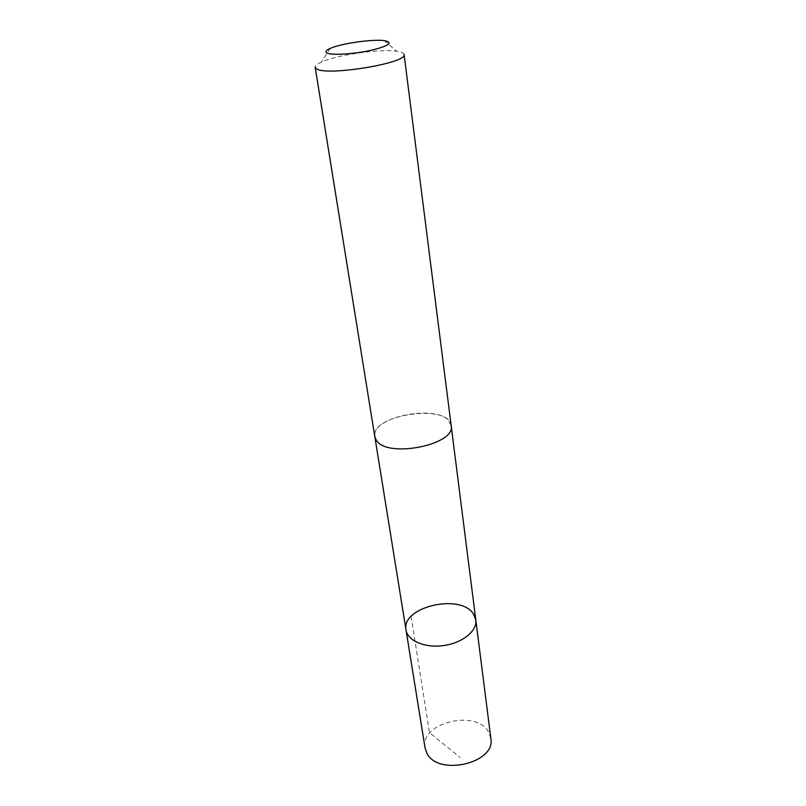 <?xml version="1.0" encoding="UTF-8"?>
<svg xmlns="http://www.w3.org/2000/svg" width="806" height="806" viewBox="0 0 806 806"><rect width="100%" height="100%" fill="white"/><g stroke="black" fill="none" stroke-linecap="round" stroke-linejoin="round"><path stroke-width="0.6" stroke-dasharray="4.03 3.02" d="M490.844 738.367L488.517 731.888C475.993 708.897 419.644 722.821 425.044 747.847M374.891 437.114L376.473 440.449C387.253 458.543 456.125 444.751 451.159 425.659L448.801 420.792C436.157 404.572 374.236 416.299 374.73 434.968M406.023 630C400.884 606.908 460.619 592.964 473.465 613.991L475.812 619.945M451.219 426.112L451.159 425.659C449.647 403.06 369.894 414.546 374.81 436.671M404.088 54.455C403.816 52.934 401.338 51.856 396.653 51.231C379.918 48.723 336.737 54.939 321.393 62.072C317.08 63.996 315.005 65.729 315.176 67.261M411.12 616.389L429.467 732.604L460.004 757.378M330.238 48.41L321.393 62.072M384.311 40.622L396.653 51.231"/><path stroke-width="1.21" d="M473.465 613.991L475.812 619.945C477.404 630.776 462.674 642.886 443.884 645.525C425.115 648.296 407.564 640.841 406.023 630C400.884 606.908 460.619 592.964 473.465 613.991M425.044 747.847L426.747 752.834C437.386 776.793 496.143 763.353 490.844 738.367L475.812 619.945C477.404 630.776 462.674 642.886 443.884 645.525C425.115 648.296 407.564 640.841 406.023 630L425.044 747.847M374.73 434.968L374.82 436.661M376.452 440.449C387.243 458.554 456.136 444.761 451.179 425.659L404.088 54.455C408.219 62.918 327.024 76.409 316.647 68.883L315.176 67.261L374.81 436.671L376.452 440.449M327.014 53.025C331.679 55.453 353.774 54.153 371.012 50.345C389.248 45.791 393.681 42.547 384.311 40.622C372.483 38.96 341.119 43.484 330.238 48.41C325.906 50.315 324.838 51.856 327.014 53.025M374.891 437.114L406.023 630M451.219 426.112L475.812 619.945"/></g></svg>
